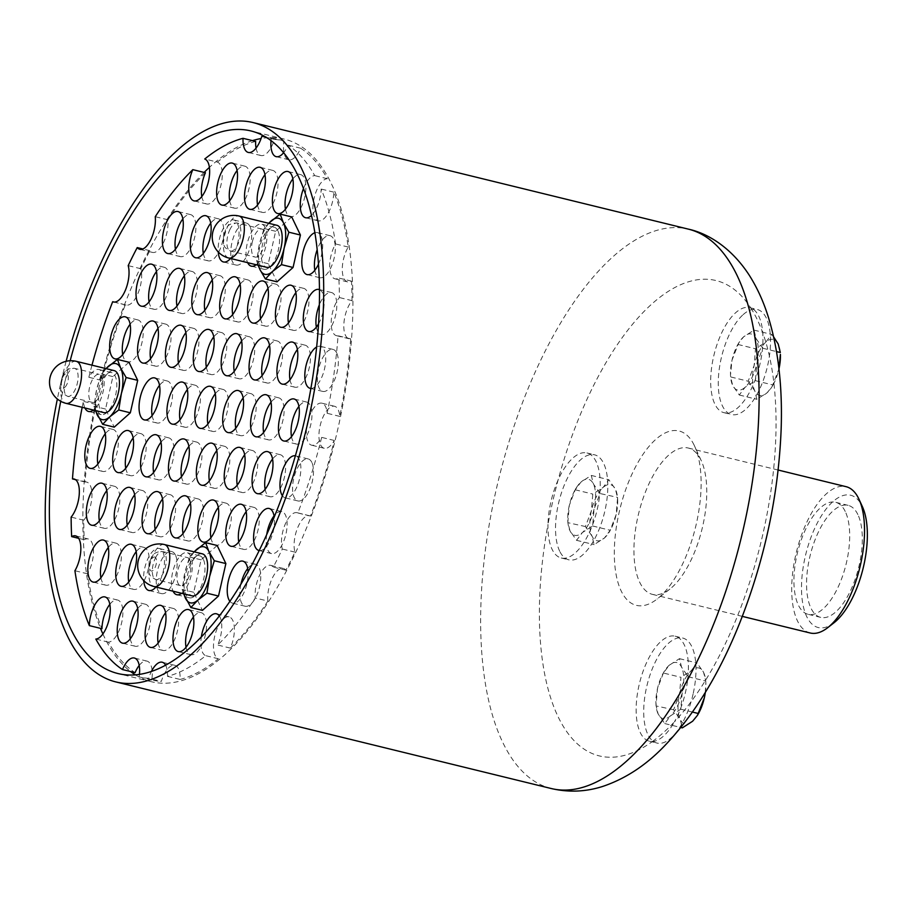 <?xml version="1.0" encoding="UTF-8"?>
<svg xmlns="http://www.w3.org/2000/svg" width="913" height="913" viewBox="0 0 913 913"><rect width="100%" height="100%" fill="white"/><g stroke="black" fill="none" stroke-linecap="round" stroke-linejoin="round"><path stroke-width="0.68" stroke-dasharray="4.57 3.42" d="M276.879 225.283A21.627 9.37 -76.2 0 0 262.442 244.889A21.627 9.37 -76.2 0 0 266.585 267.304M258.562 265.329A28.839 12.485 103.8 0 1 259.338 244.422A28.839 12.485 103.8 0 1 268.856 223.32M139.449 674.422A21.627 9.37 103.8 0 1 139.153 676.875A277.529 120.219 -76.2 0 0 139.255 676.898A277.529 120.219 -76.2 0 0 148.705 678.325A21.627 9.37 103.8 0 1 151.387 671.523M165.641 665.257A21.627 9.37 103.8 0 1 167.49 676.35A277.529 120.219 -76.2 0 0 205.756 655.671A21.627 9.37 103.8 0 1 201.328 637.046M219.382 615.99A21.627 9.37 103.8 0 1 217.693 645.023A277.529 120.219 -76.2 0 0 255.263 597.981A21.627 9.37 -76.2 0 1 259.532 575.373A21.627 9.37 -76.2 0 1 270.704 565.352A21.627 9.37 -76.2 0 1 273.272 567.087A277.529 120.219 -76.2 0 0 282.311 549.044A21.627 9.37 -76.2 0 1 284.947 524.861A21.627 9.37 -76.2 0 1 297.067 512.695A21.627 9.37 -76.2 0 1 297.832 512.969A277.529 120.219 -76.2 0 0 321.673 437.384A21.627 9.37 103.8 0 1 311.63 445.19A21.627 9.37 103.8 0 1 307.681 421.966A21.627 9.37 103.8 0 1 321.912 403.181A21.627 9.37 103.8 0 1 327.139 413.292A277.529 120.219 -76.2 0 0 338.05 335.756A21.627 9.37 103.8 0 1 336.486 335.676A21.627 9.37 103.8 0 1 331.293 320.098A21.627 9.37 103.8 0 1 339.385 297.547A277.529 120.219 -76.2 0 0 338.86 278.054A21.627 9.37 103.8 0 1 334.968 278.819A21.627 9.37 103.8 0 1 329.673 265.546A21.627 9.37 103.8 0 1 335.596 243.954A277.529 120.219 -76.2 0 0 321.159 189.048A21.627 9.37 103.8 0 1 311.47 215.468M303.481 188.557A21.627 9.37 103.8 0 1 314.7 175.616A277.529 120.219 -76.2 0 0 288.04 145.121A21.627 9.37 103.8 0 1 283.623 152.722M271.024 140.613A21.627 9.37 103.8 0 1 271.366 137.795A277.529 120.219 -76.2 0 0 271.252 137.772A277.529 120.219 -76.2 0 0 265.01 136.642M91.973 365.177A277.529 120.219 -76.2 0 0 88.846 377.286A21.627 9.37 103.8 0 1 98.878 369.48A21.627 9.37 103.8 0 1 103.808 387.557A21.627 9.37 103.8 0 1 93.48 410.074M84.92 407.974A21.627 9.37 103.8 0 1 83.38 401.378A277.529 120.219 -76.2 0 0 82.181 407.301M256.211 264.759A21.627 9.37 -76.2 0 0 265.58 247.343A21.627 9.37 -76.2 0 0 265.261 227.622A21.627 9.37 -76.2 0 0 261.62 224.164A21.627 9.37 -76.2 0 0 248.895 237.916A21.627 9.37 -76.2 0 0 247.663 262.659M230.521 258.47A21.627 9.37 -76.2 0 0 237.38 223.411A21.627 9.37 -76.2 0 0 233.739 219.953A21.627 9.37 -76.2 0 0 222.704 229.665A21.627 9.37 -76.2 0 0 218.241 251.977M155.963 587.013A21.627 9.37 -76.2 0 0 162.834 551.954A21.627 9.37 -76.2 0 0 159.182 548.496A21.627 9.37 -76.2 0 0 148.157 558.22A21.627 9.37 -76.2 0 0 143.695 580.52M181.653 593.302A21.627 9.37 -76.2 0 0 191.034 575.898A21.627 9.37 -76.2 0 0 190.703 556.165A21.627 9.37 -76.2 0 0 187.062 552.707A21.627 9.37 -76.2 0 0 174.337 566.471A21.627 9.37 -76.2 0 0 173.105 591.213M229.939 601.382A21.627 9.37 -76.2 0 0 232.541 603.151A21.627 9.37 -76.2 0 0 243.383 593.804A21.627 9.37 -76.2 0 0 248.085 571.892M259.235 550.562A21.627 9.37 -76.2 0 0 270.431 539.697A21.627 9.37 -76.2 0 0 274.242 517.02M282.414 495.748A21.627 9.37 -76.2 0 0 285.267 497.847A21.627 9.37 -76.2 0 0 298.015 484.038A21.627 9.37 -76.2 0 0 299.202 459.285A21.627 9.37 -76.2 0 0 295.55 455.838A21.627 9.37 -76.2 0 0 295.367 455.792M310.865 388.436A21.627 9.37 -76.2 0 0 323.145 373.725A21.627 9.37 -76.2 0 0 324.047 349.77A21.627 9.37 -76.2 0 0 320.406 346.324A21.627 9.37 -76.2 0 0 316.606 347.02M318.5 323.91A21.627 9.37 -76.2 0 0 322.54 292.913A21.627 9.37 -76.2 0 0 319.413 289.626M318.432 264.211A21.627 9.37 -76.2 0 0 321.022 236.045A21.627 9.37 -76.2 0 0 317.382 232.587A21.627 9.37 -76.2 0 0 314.837 232.735M217.157 545.483L201.088 559.829L193.727 592.286L202.435 610.375M291.715 216.929L275.646 231.286L268.285 263.731L276.993 281.832M128.984 362.244L112.904 376.601L105.543 409.047L114.251 427.147M167.49 676.35L180.112 679.443A21.627 9.37 -76.2 0 0 174.828 665.315A21.627 9.37 -76.2 0 0 161.327 681.406L148.705 678.325M135.409 674.89A279.332 120.995 -76.2 0 0 151.455 681.749A279.332 120.995 -76.2 0 0 316.046 503.44A279.332 120.995 -76.2 0 0 331.396 183.73A279.332 120.995 -76.2 0 0 284.308 139.107A279.332 120.995 -76.2 0 0 261.084 138.525M252.49 140.636A279.332 120.995 -76.2 0 0 209.397 167.376M204.124 172.42A279.332 120.995 -76.2 0 0 100.487 628.349M102.895 633.964A279.332 120.995 -76.2 0 0 130.605 671.546M180.112 679.443A277.529 120.219 -76.2 0 0 218.378 658.764A21.627 9.37 -76.2 0 1 214.954 635.174A21.627 9.37 -76.2 0 1 229.072 616.88A21.627 9.37 -76.2 0 1 230.316 648.104A277.529 120.219 -76.2 0 0 267.886 601.062L255.263 597.981M139.198 665.429A21.627 9.37 -76.2 0 1 146.947 661.103A21.627 9.37 -76.2 0 1 151.775 679.968A277.529 120.219 -76.2 0 0 151.878 679.991A277.529 120.219 -76.2 0 0 161.327 681.406M109.811 604.349A21.627 9.37 -76.2 0 1 117.56 600.024A21.627 9.37 -76.2 0 1 121.817 621.958A21.627 9.37 -76.2 0 1 108.442 642.147A277.529 120.219 -76.2 0 0 135.101 672.641M205.448 172.74A277.529 120.219 -76.2 0 0 167.866 219.782A21.627 9.37 -76.2 0 1 163.61 242.39A21.627 9.37 -76.2 0 1 152.437 252.41A21.627 9.37 -76.2 0 1 149.858 250.676A277.529 120.219 -76.2 0 0 140.819 268.719A21.627 9.37 -76.2 0 1 138.183 292.902A21.627 9.37 -76.2 0 1 126.074 305.068A21.627 9.37 -76.2 0 1 125.298 304.794A277.529 120.219 -76.2 0 0 101.469 380.379A21.627 9.37 -76.2 0 1 111.5 372.572A21.627 9.37 -76.2 0 1 115.46 395.797A21.627 9.37 -76.2 0 1 101.217 414.582A21.627 9.37 -76.2 0 1 96.002 404.47A277.529 120.219 -76.2 0 0 85.092 482.007A21.627 9.37 -76.2 0 1 86.655 482.087A21.627 9.37 -76.2 0 1 91.848 497.665A21.627 9.37 -76.2 0 1 83.756 520.216A277.529 120.219 -76.2 0 0 84.27 539.709A21.627 9.37 -76.2 0 1 88.162 538.944A21.627 9.37 -76.2 0 1 93.468 552.217A21.627 9.37 -76.2 0 1 87.534 573.809A277.529 120.219 -76.2 0 0 101.971 628.715M201.807 196.557A21.627 9.37 -76.2 0 0 206.68 203.976A21.627 9.37 -76.2 0 0 220.798 185.67A21.627 9.37 -76.2 0 0 217.374 162.092L204.752 158.999M255.651 141.412A277.529 120.219 -76.2 0 0 217.374 162.092M256.051 148.123A21.627 9.37 -76.2 0 0 260.924 155.541A21.627 9.37 -76.2 0 0 274.425 139.438L261.803 136.357M267.886 601.062A21.627 9.37 -76.2 0 1 272.142 578.465A21.627 9.37 -76.2 0 1 283.327 568.445A21.627 9.37 -76.2 0 1 285.895 570.18A277.529 120.219 -76.2 0 0 294.933 552.125A21.627 9.37 -76.2 0 1 297.57 527.954A21.627 9.37 -76.2 0 1 309.69 515.788A21.627 9.37 -76.2 0 1 310.454 516.062A277.529 120.219 -76.2 0 0 334.284 440.477A21.627 9.37 -76.2 0 1 324.252 448.283A21.627 9.37 -76.2 0 1 320.292 425.047A21.627 9.37 -76.2 0 1 334.535 406.274A21.627 9.37 -76.2 0 1 339.75 416.385A277.529 120.219 -76.2 0 0 350.672 338.849A21.627 9.37 -76.2 0 1 349.108 338.769A21.627 9.37 -76.2 0 1 343.916 323.191A21.627 9.37 -76.2 0 1 352.007 300.639A277.529 120.219 -76.2 0 0 351.482 281.147A21.627 9.37 -76.2 0 1 347.591 281.9A21.627 9.37 -76.2 0 1 342.284 268.627A21.627 9.37 -76.2 0 1 348.218 247.035A277.529 120.219 -76.2 0 0 333.781 192.141A21.627 9.37 -76.2 0 1 318.203 220.832A21.627 9.37 -76.2 0 1 313.946 198.897A21.627 9.37 -76.2 0 1 327.322 178.708A277.529 120.219 -76.2 0 0 300.662 148.214A21.627 9.37 -76.2 0 1 288.805 159.752A21.627 9.37 -76.2 0 1 283.989 140.887A277.529 120.219 -76.2 0 0 283.875 140.864A277.529 120.219 -76.2 0 0 274.425 139.438M70.153 360.738A279.332 120.995 -76.2 0 0 60.737 401.298M66.124 361.297A287.983 124.75 -76.2 0 0 57.359 399.004M652.43 741.504A244.73 106.011 -76.2 0 0 674.41 721.875A54.061 23.418 103.8 0 1 652.43 741.504A54.061 23.418 103.8 0 1 649.417 741.219A54.061 23.418 103.8 0 1 639.534 683.141A54.061 23.418 103.8 0 1 675.129 636.19A54.061 23.418 103.8 0 1 688.402 668.487A54.061 23.418 103.8 0 1 674.41 721.875A244.73 106.011 103.8 0 0 762.72 332.731A244.73 106.011 -76.2 0 0 750.806 307.989A54.061 23.418 103.8 0 1 762.72 332.731A54.061 23.418 103.8 0 1 751.513 388.447A54.061 23.418 103.8 0 1 723.975 412.676A54.061 23.418 103.8 0 1 714.08 354.586A54.061 23.418 103.8 0 1 749.687 307.647A54.061 23.418 103.8 0 1 750.806 307.989A244.73 106.011 103.8 0 0 558.06 480.101A244.73 106.011 -76.2 0 0 547.983 524.473A54.061 23.418 103.8 0 1 558.06 480.101A54.061 23.418 103.8 0 1 586.956 452.962A54.061 23.418 103.8 0 1 596.84 511.04A54.061 23.418 103.8 0 1 561.244 557.991A54.061 23.418 103.8 0 1 547.983 524.473A244.73 106.011 103.8 0 0 652.43 741.504M694.211 445.282A89.748 38.871 103.8 0 1 694.599 446.115A89.748 38.871 103.8 0 1 695.501 527.36A89.748 38.871 103.8 0 1 657.166 598.996A89.748 38.871 103.8 0 1 619.79 509.602A89.748 38.871 103.8 0 1 694.211 445.282M743.148 314.631A54.061 23.418 103.8 0 1 757.265 309.496A54.061 23.418 103.8 0 1 770.287 334.592A54.061 23.418 103.8 0 1 759.091 390.296A54.061 23.418 103.8 0 1 731.553 414.525A54.061 23.418 103.8 0 1 718.976 371.249A54.061 23.418 103.8 0 1 743.148 314.631M773.642 336.92L771.599 334.42L765.824 342.147L755.53 348.777L754.104 365.554L748.169 381.223L730.583 376.921L732.683 385.412L739.29 395.009L745.076 387.283L755.371 380.664L756.797 363.888L762.732 348.218L756.124 338.609L754.024 330.118L743.73 336.737L738.891 342.649L732.009 360.144A28.839 12.485 -76.2 0 0 730.503 375.06A28.839 12.485 -76.2 0 0 732.683 385.412A28.839 12.485 -76.2 0 0 745.076 387.283A28.839 12.485 -76.2 0 0 756.797 363.888A28.839 12.485 -76.2 0 0 756.124 338.609A28.839 12.485 -76.2 0 0 743.73 336.737A28.839 12.485 -76.2 0 0 738.103 344.018A28.839 12.485 -76.2 0 0 732.009 360.144L730.503 375.06M748.169 381.223L754.777 390.821L756.877 399.323L767.16 392.693L771.999 386.792L778.96 368.943A28.839 12.485 103.8 0 1 778.88 369.297A28.839 12.485 -76.2 0 1 772.786 385.412L771.999 386.792M739.29 395.009L756.877 399.323M755.371 380.664L772.946 384.966M762.732 348.218L776.518 351.585M754.024 330.118L771.599 334.42M737.955 344.463L755.53 348.777M772.786 385.412A28.839 12.485 -76.2 0 1 767.16 392.693A28.839 12.485 -76.2 0 1 754.777 390.821A28.839 12.485 103.8 0 1 754.104 365.554A28.839 12.485 -76.2 0 1 765.824 342.147A28.839 12.485 -76.2 0 1 778.207 344.018A28.839 12.485 103.8 0 1 780.387 354.381M559.692 551.201A54.061 23.418 103.8 0 1 565.626 481.961A54.061 23.418 103.8 0 1 594.523 454.811A54.061 23.418 103.8 0 1 604.417 512.901A54.061 23.418 103.8 0 1 568.81 559.84A54.061 23.418 103.8 0 1 559.692 551.201M600.001 493.522L593.382 483.924L591.282 475.433L580.999 482.053L575.213 489.779L569.278 505.46L567.852 522.236L569.952 530.727L576.56 540.325L582.346 532.599A28.839 12.485 -76.2 0 0 594.055 509.203A28.839 12.485 -76.2 0 0 593.382 483.924A28.839 12.485 -76.2 0 0 580.999 482.053A28.839 12.485 -76.2 0 0 575.373 489.334A28.839 12.485 -76.2 0 0 569.278 505.46A28.839 12.485 -76.2 0 0 567.772 520.376A28.839 12.485 -76.2 0 0 569.952 530.727A28.839 12.485 -76.2 0 0 582.346 532.599L592.628 525.979L594.055 509.203L600.001 493.522L617.565 497.38L617.656 499.685A28.839 12.485 -76.2 0 0 615.476 489.334L608.868 479.736L603.082 487.462L592.788 494.081L591.362 510.858L585.427 526.539L592.035 536.136L594.135 544.627L604.429 538.008L610.215 530.282L616.149 514.612L617.576 497.836L615.476 489.334A28.839 12.485 -76.2 0 0 603.082 487.462A28.839 12.485 103.8 0 0 591.362 510.858A28.839 12.485 -76.2 0 0 592.035 536.136A28.839 12.485 -76.2 0 0 604.429 538.008A28.839 12.485 103.8 0 0 610.055 530.727L609.268 532.108M592.628 525.979L610.215 530.282M591.282 475.433L608.868 479.736M575.213 489.779L592.788 494.081M567.772 520.376L567.863 522.681L585.427 526.539M576.56 540.325L594.135 544.627M617.656 499.685A28.839 12.485 -76.2 0 1 616.149 514.612A28.839 12.485 103.8 0 1 610.055 530.727M693.081 694.074A54.061 23.418 103.8 0 1 660.008 743.353A54.061 23.418 103.8 0 1 656.995 743.068A54.061 23.418 103.8 0 1 647.1 684.99A54.061 23.418 103.8 0 1 682.707 638.05A54.061 23.418 103.8 0 1 693.081 694.074M663.397 673.018L657.463 688.687L656.036 705.464L658.136 713.955L664.744 723.564L670.519 715.838L680.813 709.207L682.239 692.431L688.174 676.761L681.566 667.163A28.839 12.485 -76.2 0 0 669.172 665.292A28.839 12.485 -76.2 0 0 663.546 672.573A28.839 12.485 -76.2 0 0 657.463 688.687A28.839 12.485 -76.2 0 0 655.945 703.603A28.839 12.485 -76.2 0 0 658.136 713.955A28.839 12.485 -76.2 0 0 670.519 715.838A28.839 12.485 -76.2 0 0 682.239 692.431A28.839 12.485 -76.2 0 0 681.566 667.163L679.466 658.661L669.172 665.292L663.397 673.018L680.972 677.32L679.546 694.097L673.611 709.766L680.219 719.364L682.319 727.866M679.466 658.661L697.041 662.964L691.267 670.69L680.972 677.32M655.945 703.603L656.048 705.909L673.611 709.766M664.744 723.564L680.824 727.501M680.813 709.207L692.453 712.06M705.27 692.499L705.84 682.924A28.839 12.485 -76.2 0 0 703.649 672.561L697.041 662.964M688.174 676.761L705.749 681.064L703.649 672.561A28.839 12.485 103.8 0 0 691.267 670.69A28.839 12.485 -76.2 0 0 679.546 694.097A28.839 12.485 -76.2 0 0 680.219 719.364A28.839 12.485 103.8 0 0 692.613 721.236A28.839 12.485 -76.2 0 0 698.24 713.955M705.315 692.419A28.839 12.485 -76.2 0 0 705.84 682.924M700.967 460.072A75.334 32.628 -76.2 0 0 688.265 448.032A75.334 32.628 -76.2 0 0 643.882 496.124A75.334 32.628 -76.2 0 0 639.739 582.334A75.334 32.628 -76.2 0 0 652.441 594.374A75.334 32.628 -76.2 0 0 669.88 589.09A75.334 32.628 -76.2 0 0 702.051 528.958A75.334 32.628 -76.2 0 0 701.298 460.768A75.334 32.628 -76.2 0 0 700.967 460.072M810.208 632.994A75.334 32.628 103.8 0 1 797.505 620.966A75.334 32.628 103.8 0 1 801.648 534.744A75.334 32.628 103.8 0 1 846.031 486.663M834.003 622.769A68.121 29.513 103.8 0 1 806.75 616.652A68.121 29.513 103.8 0 1 816.85 523.879A68.121 29.513 103.8 0 1 862.42 506.726M857.866 514.567A57.667 24.982 -76.2 0 0 848.143 505.357A57.667 24.982 -76.2 0 0 810.173 555.435A57.667 24.982 -76.2 0 0 820.719 617.382A57.667 24.982 -76.2 0 0 854.705 580.577A57.667 24.982 -76.2 0 0 857.866 514.567M845.244 511.485A57.667 24.982 -76.2 0 0 835.521 502.264A57.667 24.982 -76.2 0 0 797.551 552.342A57.667 24.982 -76.2 0 0 808.096 614.301A57.667 24.982 -76.2 0 0 842.083 577.484A57.667 24.982 -76.2 0 0 845.244 511.485M230.316 648.104L217.693 645.023M218.378 658.764L205.756 655.671M285.895 570.18L273.272 567.087M294.933 552.125L282.311 549.044M310.454 516.062L297.832 512.969M334.284 440.477L321.673 437.384M339.75 416.385L327.139 413.292M350.672 338.849L338.05 335.756M352.007 300.639L339.385 297.547M351.482 281.147L338.86 278.054M348.218 247.035L335.596 243.954M333.781 192.141L321.159 189.048M327.322 178.708L314.7 175.616M300.662 148.214L288.04 145.121M283.989 140.887L271.366 137.795M167.866 219.782L155.256 216.701M149.858 250.676L142.896 248.975M140.819 268.719L128.197 265.637M125.298 304.794L114.251 302.089M101.469 380.379L88.846 377.286M96.002 404.47L83.38 401.378M85.092 482.007L75.448 479.645M83.756 520.216L71.134 517.123M84.27 539.709L78.644 538.328M87.534 573.809L74.912 570.728M108.442 642.147L95.819 639.054M151.775 679.968L139.153 676.875M207.867 424.009A21.627 9.37 -76.2 0 0 212.74 431.427A21.627 9.37 -76.2 0 0 225.477 417.629A21.627 9.37 -76.2 0 0 226.664 392.875A21.627 9.37 -76.2 0 0 223.023 389.417A21.627 9.37 -76.2 0 0 215.274 393.754M209.374 480.877A21.627 9.37 -76.2 0 0 214.247 488.295A21.627 9.37 -76.2 0 0 226.995 474.486A21.627 9.37 -76.2 0 0 228.182 449.744A21.627 9.37 -76.2 0 0 224.53 446.286A21.627 9.37 -76.2 0 0 216.792 450.611M235.748 428.231A21.627 9.37 -76.2 0 0 240.61 435.649A21.627 9.37 -76.2 0 0 253.358 421.84A21.627 9.37 -76.2 0 0 254.544 397.087A21.627 9.37 -76.2 0 0 250.904 393.64A21.627 9.37 -76.2 0 0 243.155 397.965M234.23 371.363A21.627 9.37 -76.2 0 0 239.103 378.781A21.627 9.37 -76.2 0 0 251.84 364.972A21.627 9.37 -76.2 0 0 253.038 340.229A21.627 9.37 -76.2 0 0 249.386 336.771A21.627 9.37 -76.2 0 0 241.637 341.097M206.349 367.152A21.627 9.37 -76.2 0 0 211.223 374.57A21.627 9.37 -76.2 0 0 223.959 360.761A21.627 9.37 -76.2 0 0 225.157 336.007A21.627 9.37 -76.2 0 0 221.505 332.56A21.627 9.37 -76.2 0 0 213.756 336.886M179.987 419.797A21.627 9.37 -76.2 0 0 184.86 427.216A21.627 9.37 -76.2 0 0 197.596 413.418A21.627 9.37 -76.2 0 0 198.783 388.664A21.627 9.37 -76.2 0 0 195.142 385.206A21.627 9.37 -76.2 0 0 187.393 389.531M181.493 476.666A21.627 9.37 -76.2 0 0 186.366 484.084A21.627 9.37 -76.2 0 0 199.114 470.275A21.627 9.37 -76.2 0 0 200.301 445.533A21.627 9.37 -76.2 0 0 196.66 442.075A21.627 9.37 -76.2 0 0 188.911 446.4M210.892 537.746A21.627 9.37 -76.2 0 0 215.765 545.164A21.627 9.37 -76.2 0 0 228.501 531.355A21.627 9.37 -76.2 0 0 229.699 506.601A21.627 9.37 -76.2 0 0 226.047 503.154A21.627 9.37 -76.2 0 0 218.298 507.48M237.254 485.088A21.627 9.37 -76.2 0 0 242.128 492.506A21.627 9.37 -76.2 0 0 254.875 478.709A21.627 9.37 -76.2 0 0 256.062 453.955A21.627 9.37 -76.2 0 0 252.41 450.497A21.627 9.37 -76.2 0 0 244.661 454.822M263.617 432.442A21.627 9.37 -76.2 0 0 268.49 439.861A21.627 9.37 -76.2 0 0 281.238 426.051A21.627 9.37 -76.2 0 0 282.425 401.298A21.627 9.37 -76.2 0 0 278.785 397.851A21.627 9.37 -76.2 0 0 271.035 402.177M262.111 375.574A21.627 9.37 -76.2 0 0 266.984 382.992A21.627 9.37 -76.2 0 0 279.72 369.194A21.627 9.37 -76.2 0 0 280.907 344.441A21.627 9.37 -76.2 0 0 277.267 340.983A21.627 9.37 -76.2 0 0 269.518 345.308M260.593 318.717A21.627 9.37 -76.2 0 0 265.466 326.135A21.627 9.37 -76.2 0 0 278.214 312.326A21.627 9.37 -76.2 0 0 279.401 287.572A21.627 9.37 -76.2 0 0 275.749 284.114A21.627 9.37 -76.2 0 0 268 288.451M232.712 314.494A21.627 9.37 -76.2 0 0 237.585 321.912A21.627 9.37 -76.2 0 0 250.333 308.115A21.627 9.37 -76.2 0 0 251.52 283.361A21.627 9.37 -76.2 0 0 247.868 279.903A21.627 9.37 -76.2 0 0 240.119 284.228M204.832 310.283A21.627 9.37 -76.2 0 0 209.705 317.701A21.627 9.37 -76.2 0 0 222.452 303.903A21.627 9.37 -76.2 0 0 223.639 279.15A21.627 9.37 -76.2 0 0 219.999 275.692A21.627 9.37 -76.2 0 0 212.25 280.017M178.469 362.94A21.627 9.37 -76.2 0 0 183.342 370.358A21.627 9.37 -76.2 0 0 196.09 356.549A21.627 9.37 -76.2 0 0 197.276 331.796A21.627 9.37 -76.2 0 0 193.624 328.349A21.627 9.37 -76.2 0 0 185.875 332.674M152.106 415.586A21.627 9.37 -76.2 0 0 156.979 423.004A21.627 9.37 -76.2 0 0 169.715 409.207A21.627 9.37 -76.2 0 0 170.902 384.453A21.627 9.37 -76.2 0 0 167.262 380.995A21.627 9.37 -76.2 0 0 159.513 385.32M153.612 472.455A21.627 9.37 -76.2 0 0 158.485 479.873A21.627 9.37 -76.2 0 0 171.233 466.064A21.627 9.37 -76.2 0 0 172.42 441.31A21.627 9.37 -76.2 0 0 168.779 437.863A21.627 9.37 -76.2 0 0 161.03 442.189M155.13 529.312A21.627 9.37 -76.2 0 0 160.003 536.73A21.627 9.37 -76.2 0 0 172.751 522.932A21.627 9.37 -76.2 0 0 173.938 498.178A21.627 9.37 -76.2 0 0 170.286 494.72A21.627 9.37 -76.2 0 0 162.537 499.046M183.011 533.523A21.627 9.37 -76.2 0 0 187.884 540.941A21.627 9.37 -76.2 0 0 200.632 527.143A21.627 9.37 -76.2 0 0 201.819 502.39A21.627 9.37 -76.2 0 0 198.167 498.932A21.627 9.37 -76.2 0 0 190.418 503.268M238.772 541.957A21.627 9.37 -76.2 0 0 243.645 549.375A21.627 9.37 -76.2 0 0 256.382 535.566A21.627 9.37 -76.2 0 0 257.569 510.812A21.627 9.37 -76.2 0 0 253.928 507.366A21.627 9.37 -76.2 0 0 246.179 511.691M265.135 489.3A21.627 9.37 -76.2 0 0 270.008 496.718A21.627 9.37 -76.2 0 0 282.756 482.92A21.627 9.37 -76.2 0 0 283.943 458.166A21.627 9.37 -76.2 0 0 280.291 454.708A21.627 9.37 -76.2 0 0 272.542 459.045M291.498 436.654A21.627 9.37 -76.2 0 0 296.371 444.072A21.627 9.37 -76.2 0 0 309.119 430.263A21.627 9.37 -76.2 0 0 310.306 405.52A21.627 9.37 -76.2 0 0 306.654 402.062A21.627 9.37 -76.2 0 0 298.916 406.388M289.992 379.785A21.627 9.37 -76.2 0 0 294.865 387.203A21.627 9.37 -76.2 0 0 307.601 373.406A21.627 9.37 -76.2 0 0 308.788 348.652A21.627 9.37 -76.2 0 0 305.147 345.194A21.627 9.37 -76.2 0 0 297.398 349.519M288.474 322.928A21.627 9.37 -76.2 0 0 293.347 330.346A21.627 9.37 -76.2 0 0 306.083 316.537A21.627 9.37 -76.2 0 0 307.282 291.783A21.627 9.37 -76.2 0 0 303.63 288.337A21.627 9.37 -76.2 0 0 295.88 292.662M277.883 230.715A21.627 9.37 -76.2 0 0 274.242 227.257A21.627 9.37 -76.2 0 0 260 246.031A21.627 9.37 -76.2 0 0 263.948 269.267A21.627 9.37 -76.2 0 0 276.696 255.457A21.627 9.37 -76.2 0 0 277.883 230.715M250.002 226.492A21.627 9.37 -76.2 0 0 246.362 223.046A21.627 9.37 -76.2 0 0 232.119 241.819A21.627 9.37 -76.2 0 0 236.079 265.055A21.627 9.37 -76.2 0 0 248.815 251.246A21.627 9.37 -76.2 0 0 250.002 226.492M203.325 253.426A21.627 9.37 -76.2 0 0 208.198 260.844A21.627 9.37 -76.2 0 0 220.935 247.035A21.627 9.37 -76.2 0 0 222.121 222.281A21.627 9.37 -76.2 0 0 218.481 218.823A21.627 9.37 -76.2 0 0 210.732 223.16M176.951 306.072A21.627 9.37 -76.2 0 0 181.824 313.49A21.627 9.37 -76.2 0 0 194.572 299.681A21.627 9.37 -76.2 0 0 195.759 274.939A21.627 9.37 -76.2 0 0 192.118 271.481A21.627 9.37 -76.2 0 0 184.369 275.806M150.588 358.718A21.627 9.37 -76.2 0 0 155.461 366.136A21.627 9.37 -76.2 0 0 168.209 352.338A21.627 9.37 -76.2 0 0 169.396 327.584A21.627 9.37 -76.2 0 0 165.744 324.126A21.627 9.37 -76.2 0 0 157.995 328.463M125.743 468.243A21.627 9.37 -76.2 0 0 130.616 475.662A21.627 9.37 -76.2 0 0 143.352 461.852A21.627 9.37 -76.2 0 0 144.539 437.099A21.627 9.37 -76.2 0 0 140.899 433.641A21.627 9.37 -76.2 0 0 133.15 437.978M127.249 525.101A21.627 9.37 -76.2 0 0 132.123 532.519A21.627 9.37 -76.2 0 0 144.87 518.721A21.627 9.37 -76.2 0 0 146.057 493.967A21.627 9.37 -76.2 0 0 142.405 490.509A21.627 9.37 -76.2 0 0 134.656 494.835M128.767 581.969A21.627 9.37 -76.2 0 0 133.64 589.387A21.627 9.37 -76.2 0 0 146.377 575.578A21.627 9.37 -76.2 0 0 147.575 550.824A21.627 9.37 -76.2 0 0 143.923 547.378A21.627 9.37 -76.2 0 0 136.174 551.703M175.444 555.047A21.627 9.37 -76.2 0 0 171.804 551.589A21.627 9.37 -76.2 0 0 157.561 570.363A21.627 9.37 -76.2 0 0 161.521 593.598A21.627 9.37 -76.2 0 0 174.257 579.789A21.627 9.37 -76.2 0 0 175.444 555.047M203.325 559.258A21.627 9.37 -76.2 0 0 199.685 555.8A21.627 9.37 -76.2 0 0 185.442 574.574A21.627 9.37 -76.2 0 0 189.402 597.81A21.627 9.37 -76.2 0 0 202.138 584.012A21.627 9.37 -76.2 0 0 203.325 559.258M240.906 584.274A21.627 9.37 -76.2 0 0 245.152 606.232A21.627 9.37 -76.2 0 0 257.9 592.434A21.627 9.37 -76.2 0 0 259.087 567.681A21.627 9.37 -76.2 0 0 255.446 564.223A21.627 9.37 -76.2 0 0 247.697 568.559M266.722 534.607A21.627 9.37 -76.2 0 0 271.526 553.586A21.627 9.37 -76.2 0 0 284.263 539.777A21.627 9.37 -76.2 0 0 285.449 515.035A21.627 9.37 -76.2 0 0 281.809 511.577A21.627 9.37 -76.2 0 0 274.06 515.902M311.824 462.377A21.627 9.37 -76.2 0 0 308.172 458.919A21.627 9.37 -76.2 0 0 293.929 477.704A21.627 9.37 -76.2 0 0 297.889 500.94A21.627 9.37 -76.2 0 0 310.625 487.131A21.627 9.37 -76.2 0 0 311.824 462.377M336.669 352.863A21.627 9.37 -76.2 0 0 333.028 349.405A21.627 9.37 -76.2 0 0 318.785 368.19A21.627 9.37 -76.2 0 0 322.746 391.415A21.627 9.37 -76.2 0 0 335.482 377.617A21.627 9.37 -76.2 0 0 336.669 352.863M316.355 327.139A21.627 9.37 -76.2 0 0 321.228 334.557A21.627 9.37 -76.2 0 0 333.964 320.748A21.627 9.37 -76.2 0 0 335.162 295.995A21.627 9.37 -76.2 0 0 331.51 292.548A21.627 9.37 -76.2 0 0 319.299 304.953M314.837 270.271A21.627 9.37 -76.2 0 0 319.71 277.689A21.627 9.37 -76.2 0 0 332.458 263.891A21.627 9.37 -76.2 0 0 333.644 239.138A21.627 9.37 -76.2 0 0 329.992 235.68A21.627 9.37 -76.2 0 0 317.153 249.785M285.449 209.191A21.627 9.37 -76.2 0 0 290.323 216.609A21.627 9.37 -76.2 0 0 303.059 202.812A21.627 9.37 -76.2 0 0 304.246 178.058A21.627 9.37 -76.2 0 0 300.605 174.6A21.627 9.37 -76.2 0 0 292.856 178.937M257.569 204.98A21.627 9.37 -76.2 0 0 262.442 212.398A21.627 9.37 -76.2 0 0 275.178 198.6A21.627 9.37 -76.2 0 0 276.365 173.847A21.627 9.37 -76.2 0 0 272.725 170.389A21.627 9.37 -76.2 0 0 264.975 174.714M229.688 200.769A21.627 9.37 -76.2 0 0 234.561 208.187A21.627 9.37 -76.2 0 0 247.297 194.389A21.627 9.37 -76.2 0 0 248.496 169.635A21.627 9.37 -76.2 0 0 244.844 166.177A21.627 9.37 -76.2 0 0 237.095 170.503M175.444 249.203A21.627 9.37 -76.2 0 0 180.318 256.621A21.627 9.37 -76.2 0 0 193.054 242.824A21.627 9.37 -76.2 0 0 194.241 218.07A21.627 9.37 -76.2 0 0 190.6 214.612A21.627 9.37 -76.2 0 0 182.851 218.949M149.081 301.861A21.627 9.37 -76.2 0 0 153.955 309.279A21.627 9.37 -76.2 0 0 166.691 295.47A21.627 9.37 -76.2 0 0 167.878 270.716A21.627 9.37 -76.2 0 0 164.237 267.269A21.627 9.37 -76.2 0 0 156.488 271.595M122.707 354.506A21.627 9.37 -76.2 0 0 127.58 361.925A21.627 9.37 -76.2 0 0 140.328 348.127A21.627 9.37 -76.2 0 0 141.515 323.373A21.627 9.37 -76.2 0 0 137.863 319.915A21.627 9.37 -76.2 0 0 130.125 324.241M97.862 464.021A21.627 9.37 -76.2 0 0 102.735 471.439A21.627 9.37 -76.2 0 0 115.472 457.641A21.627 9.37 -76.2 0 0 116.659 432.888A21.627 9.37 -76.2 0 0 113.018 429.43A21.627 9.37 -76.2 0 0 105.269 433.766M99.369 520.889A21.627 9.37 -76.2 0 0 104.242 528.307A21.627 9.37 -76.2 0 0 116.99 514.498A21.627 9.37 -76.2 0 0 118.176 489.756A21.627 9.37 -76.2 0 0 114.536 486.298A21.627 9.37 -76.2 0 0 106.787 490.623M100.887 577.758A21.627 9.37 -76.2 0 0 105.76 585.176A21.627 9.37 -76.2 0 0 118.496 571.367A21.627 9.37 -76.2 0 0 119.694 546.613A21.627 9.37 -76.2 0 0 116.042 543.167A21.627 9.37 -76.2 0 0 108.293 547.492M130.285 638.826A21.627 9.37 -76.2 0 0 135.158 646.244A21.627 9.37 -76.2 0 0 147.895 632.447A21.627 9.37 -76.2 0 0 149.081 607.693A21.627 9.37 -76.2 0 0 145.441 604.235A21.627 9.37 -76.2 0 0 137.692 608.572M158.154 643.049A21.627 9.37 -76.2 0 0 163.028 650.467A21.627 9.37 -76.2 0 0 175.775 636.658A21.627 9.37 -76.2 0 0 176.962 611.904A21.627 9.37 -76.2 0 0 173.322 608.446A21.627 9.37 -76.2 0 0 165.573 612.783M186.035 647.26A21.627 9.37 -76.2 0 0 190.908 654.678A21.627 9.37 -76.2 0 0 203.656 640.869A21.627 9.37 -76.2 0 0 204.843 616.115A21.627 9.37 -76.2 0 0 201.202 612.669A21.627 9.37 -76.2 0 0 193.453 616.994M183.547 593.77L182.155 589.444L184.791 572.965L189.516 556.998L194.115 551.829M193.727 592.286L182.155 589.444M201.088 559.829L189.516 556.998M194.298 551.874A28.839 12.485 -76.2 0 0 184.791 572.965A28.839 12.485 103.8 0 0 184.015 593.884M202.321 553.837A21.627 9.37 -76.2 0 0 189.573 567.635A21.627 9.37 -76.2 0 0 188.386 592.389A21.627 9.37 -76.2 0 0 192.038 595.847M275.646 231.286L264.074 228.455L268.673 223.274M268.285 263.731L256.701 260.901L259.338 244.422L264.074 228.455M258.105 265.227L256.701 260.901M95.374 410.53L93.971 406.217L96.607 389.737L101.332 373.771L105.931 368.59M105.543 409.047L93.971 406.217M112.904 376.601L101.332 373.771M95.831 410.645A28.839 12.485 -76.2 0 1 96.607 389.737A28.839 12.485 103.8 0 1 106.113 368.635M114.136 370.598A21.627 9.37 -76.2 0 0 108.487 372.652A21.627 9.37 -76.2 0 0 98.832 395.295A21.627 9.37 -76.2 0 0 103.854 412.608M252.285 242.116A14.414 6.243 103.8 0 1 261.905 229.049A14.414 6.243 103.8 0 1 264.542 244.536A14.414 6.243 103.8 0 1 255.047 257.055A14.414 6.243 103.8 0 1 252.285 242.116M189.778 559.897A14.414 6.243 103.8 0 1 188.991 576.4A14.414 6.243 103.8 0 1 180.5 585.598A14.414 6.243 103.8 0 1 177.864 570.111A14.414 6.243 103.8 0 1 187.348 557.592A14.414 6.243 103.8 0 1 189.778 559.897M96.082 401.001A14.414 6.243 103.8 0 1 92.316 402.371A14.414 6.243 103.8 0 1 89.679 386.872A14.414 6.243 103.8 0 1 99.175 374.364A14.414 6.243 103.8 0 1 102.518 385.902A14.414 6.243 103.8 0 1 96.082 401.001M228.729 258.025A21.627 9.37 103.8 0 1 224.575 235.622A21.627 9.37 103.8 0 1 239.012 216.016M551.384 788.558A287.983 124.75 103.8 0 1 502.835 742.554A287.983 124.75 103.8 0 1 518.664 412.95A287.983 124.75 103.8 0 1 688.356 229.129M164.454 544.559A21.627 9.37 -76.2 0 0 151.718 558.368A21.627 9.37 -76.2 0 0 150.519 583.122A21.627 9.37 -76.2 0 0 154.171 586.58M76.27 361.331A21.627 9.37 -76.2 0 0 70.632 363.385A21.627 9.37 -76.2 0 0 60.966 386.028A21.627 9.37 -76.2 0 0 65.987 403.341M230.099 229.186A14.414 6.243 -76.2 0 0 227.668 236.09A14.414 6.243 -76.2 0 0 230.441 251.029A14.414 6.243 -76.2 0 0 239.936 238.51A14.414 6.243 -76.2 0 0 237.3 223.023A14.414 6.243 -76.2 0 0 230.099 229.186M224.461 235.006L225.671 231.56A7.213 3.127 -76.2 0 0 224.461 235.006M155.929 558.174A7.213 3.127 -76.2 0 0 151.113 560.103A7.213 3.127 -76.2 0 0 150.074 569.872A7.213 3.127 -76.2 0 0 154.89 567.943A7.213 3.127 -76.2 0 0 155.929 558.174M155.541 557.729A14.414 6.243 103.8 0 1 162.742 551.566A14.414 6.243 103.8 0 1 165.173 553.871A14.414 6.243 103.8 0 1 164.374 570.374A14.414 6.243 103.8 0 1 155.883 579.572A14.414 6.243 103.8 0 1 155.541 557.729M64.994 387.112A7.213 3.127 -76.2 0 0 68.144 376.156A7.213 3.127 -76.2 0 0 62.94 376.875A7.213 3.127 -76.2 0 0 61.502 385.423A7.213 3.127 -76.2 0 0 64.994 387.112M67.357 374.501A14.414 6.243 103.8 0 1 74.558 368.338A14.414 6.243 103.8 0 1 77.913 379.876A14.414 6.243 103.8 0 1 71.465 394.975A14.414 6.243 103.8 0 1 67.699 396.345A14.414 6.243 103.8 0 1 67.357 374.501M174.828 665.315L162.206 662.222M284.308 139.107L250.858 130.924M151.455 681.749L118.005 673.554M723.975 412.676L731.553 414.525M749.687 307.647L757.265 309.496M738.103 344.018L738.891 342.649M561.244 557.991L568.81 559.84M586.956 452.962L594.523 454.811M575.373 489.334L576.16 487.953M649.417 741.219L656.995 743.068M675.129 636.19L682.707 638.05M663.546 672.573L664.344 671.192M701.298 460.768L694.599 446.115M669.88 589.09L657.166 598.996M778.138 470.035L688.265 448.032M742.315 616.378L652.441 594.374M848.143 505.357L835.521 502.264M820.719 617.382L808.096 614.301M229.072 616.88L216.449 613.787M283.327 568.445L270.704 565.352M309.69 515.788L297.067 512.695M334.535 406.274L321.912 403.181M324.252 448.283L311.63 445.19M349.108 338.769L336.486 335.676M347.591 281.9L334.968 278.819M318.203 220.832L305.581 217.739M288.805 159.752L276.183 156.659M283.875 140.864L271.252 137.772M260.924 155.541L248.302 152.448M206.68 203.976L194.058 200.883M152.437 252.41L139.815 249.317M126.074 305.068L113.452 301.975M111.5 372.572L98.878 369.48M101.217 414.582L88.595 411.489M86.655 482.087L74.033 478.994M88.162 538.944L75.539 535.863M117.56 600.024L104.938 596.931M146.947 661.103L134.325 658.011M151.878 679.991L139.255 676.898M223.023 389.417L210.401 386.336M212.74 431.427L200.118 428.345M224.53 446.286L211.919 443.193M214.247 488.295L201.625 485.202M250.904 393.64L238.282 390.547M240.61 435.649L227.999 432.557M249.386 336.771L236.764 333.679M239.103 378.781L226.481 375.688M221.505 332.56L208.883 329.467M211.223 374.57L198.6 371.477M195.142 385.206L182.52 382.113M184.86 427.216L172.237 424.123M196.66 442.075L184.038 438.982M186.366 484.084L173.744 480.991M226.047 503.154L213.425 500.062M215.765 545.164L203.143 542.071M252.41 450.497L239.788 447.404M242.128 492.506L229.505 489.414M278.785 397.851L266.162 394.758M268.49 439.861L255.868 436.768M277.267 340.983L264.644 337.89M266.984 382.992L254.362 379.899M275.749 284.114L263.127 281.033M265.466 326.135L252.844 323.042M247.868 279.903L235.246 276.822M237.585 321.912L224.963 318.831M219.999 275.692L207.377 272.599M209.705 317.701L197.082 314.608M193.624 328.349L181.002 325.256M183.342 370.358L170.72 367.266M167.262 380.995L154.639 377.902M156.979 423.004L144.357 419.912M168.779 437.863L156.157 434.771M158.485 479.873L145.875 476.78M170.286 494.72L157.664 491.628M160.003 536.73L147.381 533.649M198.167 498.932L185.544 495.85M187.884 540.941L175.262 537.86M253.928 507.366L241.306 504.273M243.645 549.375L231.023 546.282M280.291 454.708L267.669 451.627M270.008 496.718L257.386 493.636M306.654 402.062L294.043 398.97M296.371 444.072L283.749 440.979M305.147 345.194L292.525 342.101M294.865 387.203L282.243 384.122M303.63 288.337L291.007 285.244M293.347 330.346L280.725 327.253M274.242 227.257L261.62 224.164M263.948 269.267L251.337 266.174M246.362 223.046L233.739 219.953M236.079 265.055L223.457 261.963M218.481 218.823L205.859 215.742M208.198 260.844L195.576 257.751M192.118 271.481L179.496 268.388M181.824 313.49L169.202 310.397M165.744 324.126L153.122 321.045M155.461 366.136L142.839 363.054M140.899 433.641L128.277 430.559M130.616 475.662L117.994 472.569M142.405 490.509L129.783 487.416M132.123 532.519L119.5 529.426M143.923 547.378L131.301 544.285M133.64 589.387L121.018 586.294M171.804 551.589L159.182 548.496M161.521 593.598L148.899 590.506M199.685 555.8L187.062 552.707M189.402 597.81L176.78 594.717M255.446 564.223L242.824 561.141M245.152 606.232L232.541 603.151M281.809 511.577L269.187 508.484M271.526 553.586L258.904 550.493M308.172 458.919L295.55 455.838M297.889 500.94L285.267 497.847M333.028 349.405L320.406 346.324M322.746 391.415L310.123 388.333M331.51 292.548L318.888 289.455M321.228 334.557L308.605 331.465M329.992 235.68L317.382 232.587M319.71 277.689L307.088 274.596M300.605 174.6L287.983 171.518M290.323 216.609L277.7 213.528M272.725 170.389L260.102 167.296M262.442 212.398L249.82 209.317M244.844 166.177L232.222 163.085M234.561 208.187L221.939 205.094M190.6 214.612L177.978 211.531M180.318 256.621L167.695 253.54M164.237 267.269L151.615 264.177M153.955 309.279L141.332 306.186M137.863 319.915L125.252 316.822M127.58 361.925L114.958 358.843M113.018 429.43L100.396 426.348M102.735 471.439L90.113 468.358M114.536 486.298L101.914 483.205M104.242 528.307L91.62 525.215M116.042 543.167L103.42 540.074M105.76 585.176L93.137 582.083M145.441 604.235L132.819 601.153M135.158 646.244L122.536 643.163M173.322 608.446L160.699 605.365M163.028 650.467L150.405 647.374M201.202 612.669L188.58 609.576M190.908 654.678L178.286 651.585M261.905 229.049L237.3 223.023C231.103 222.852 227.189 225.134 225.534 229.882C222.795 238.635 222.418 243.988 224.404 245.928C224.119 246.989 226.127 248.69 230.441 251.029L255.047 257.055M180.5 585.598L155.883 579.572C151.569 577.244 149.561 575.544 149.858 574.471C147.86 572.531 148.237 567.19 150.987 558.425C152.631 553.677 156.557 551.395 162.742 551.566L187.348 557.592M92.316 402.371L67.699 396.345C63.396 394.005 61.388 392.305 61.673 391.243C59.676 389.303 60.053 383.951 62.803 375.186C64.446 370.45 68.372 368.156 74.558 368.338L99.175 374.364"/><path stroke-width="1.37" d="M266.585 267.304A21.627 9.37 -76.2 0 0 280.827 248.519A21.627 9.37 -76.2 0 0 276.879 225.283L239.012 216.016A21.627 9.37 103.8 0 1 242.972 239.252A21.627 9.37 103.8 0 1 228.729 258.025L266.585 267.304M258.105 265.227L260.011 269.689A28.839 12.485 -76.2 0 0 272.405 271.572L265.421 279.001L260.011 269.689A28.839 12.485 103.8 0 1 258.562 265.329M268.856 223.32A28.839 12.485 103.8 0 1 271.058 221.026A28.839 12.485 -76.2 0 1 283.452 222.898L288.85 232.199L284.126 248.165A28.839 12.485 103.8 0 1 272.405 271.572L281.489 264.644L293.062 267.475L300.423 235.029L291.715 216.929L280.143 214.099L283.452 222.898A28.839 12.485 103.8 0 1 284.126 248.165L281.489 264.644M265.421 279.001L276.993 281.832L293.062 267.475M151.387 671.523A21.627 9.37 103.8 0 1 162.206 662.222A21.627 9.37 103.8 0 1 165.641 665.257M201.328 637.046A21.627 9.37 103.8 0 1 216.449 613.787A21.627 9.37 103.8 0 1 219.382 615.99M311.47 215.468A21.627 9.37 103.8 0 1 305.581 217.739A21.627 9.37 103.8 0 1 303.481 188.557M283.623 152.722A21.627 9.37 103.8 0 1 276.183 156.659A21.627 9.37 103.8 0 1 271.024 140.613M265.01 136.642A277.529 120.219 -76.2 0 0 261.803 136.357A21.627 9.37 103.8 0 1 248.302 152.448A21.627 9.37 103.8 0 1 243.029 138.32A277.529 120.219 -76.2 0 0 204.752 158.999A21.627 9.37 103.8 0 1 208.175 182.589A21.627 9.37 103.8 0 1 194.058 200.883A21.627 9.37 103.8 0 1 192.826 169.658A277.529 120.219 -76.2 0 0 155.256 216.701A21.627 9.37 -76.2 0 1 150.987 239.297A21.627 9.37 -76.2 0 1 139.815 249.317A21.627 9.37 -76.2 0 1 137.235 247.583A277.529 120.219 -76.2 0 0 128.197 265.637A21.627 9.37 -76.2 0 1 125.56 289.809A21.627 9.37 -76.2 0 1 113.452 301.975A21.627 9.37 -76.2 0 1 112.687 301.701A277.529 120.219 -76.2 0 0 91.973 365.177M93.48 410.074A21.627 9.37 103.8 0 1 88.595 411.489A21.627 9.37 103.8 0 1 84.92 407.974M82.181 407.301A277.529 120.219 -76.2 0 0 72.469 478.914A21.627 9.37 103.8 0 1 74.033 478.994A21.627 9.37 103.8 0 1 79.226 494.572A21.627 9.37 103.8 0 1 71.134 517.123A277.529 120.219 -76.2 0 0 71.648 536.616A21.627 9.37 103.8 0 1 75.539 535.863A21.627 9.37 103.8 0 1 80.846 549.135A21.627 9.37 103.8 0 1 74.912 570.728A277.529 120.219 -76.2 0 0 89.348 625.622A21.627 9.37 103.8 0 1 104.938 596.931A21.627 9.37 103.8 0 1 109.195 618.866A21.627 9.37 103.8 0 1 95.819 639.054A277.529 120.219 -76.2 0 0 122.479 669.549A21.627 9.37 103.8 0 1 134.325 658.011A21.627 9.37 103.8 0 1 139.449 674.422M214.041 389.783A21.627 9.37 -76.2 0 0 210.401 386.336A21.627 9.37 -76.2 0 0 196.158 405.11A21.627 9.37 -76.2 0 0 200.118 428.345A21.627 9.37 -76.2 0 0 212.855 414.536A21.627 9.37 -76.2 0 0 214.041 389.783M215.559 446.651A21.627 9.37 -76.2 0 0 211.919 443.193A21.627 9.37 -76.2 0 0 197.676 461.978A21.627 9.37 -76.2 0 0 201.625 485.202A21.627 9.37 -76.2 0 0 214.372 471.405A21.627 9.37 -76.2 0 0 215.559 446.651M241.922 393.994A21.627 9.37 -76.2 0 0 238.282 390.547A21.627 9.37 -76.2 0 0 224.039 409.321A21.627 9.37 -76.2 0 0 227.999 432.557A21.627 9.37 -76.2 0 0 240.735 418.747A21.627 9.37 -76.2 0 0 241.922 393.994M240.416 337.137A21.627 9.37 -76.2 0 0 236.764 333.679A21.627 9.37 -76.2 0 0 222.521 352.452A21.627 9.37 -76.2 0 0 226.481 375.688A21.627 9.37 -76.2 0 0 239.217 361.89A21.627 9.37 -76.2 0 0 240.416 337.137M212.535 332.925A21.627 9.37 -76.2 0 0 208.883 329.467A21.627 9.37 -76.2 0 0 194.64 348.241A21.627 9.37 -76.2 0 0 198.6 371.477A21.627 9.37 -76.2 0 0 211.348 357.668A21.627 9.37 -76.2 0 0 212.535 332.925M186.161 385.571A21.627 9.37 -76.2 0 0 182.52 382.113A21.627 9.37 -76.2 0 0 168.277 400.898A21.627 9.37 -76.2 0 0 172.237 424.123A21.627 9.37 -76.2 0 0 184.974 410.325A21.627 9.37 -76.2 0 0 186.161 385.571M187.679 442.44A21.627 9.37 -76.2 0 0 184.038 438.982A21.627 9.37 -76.2 0 0 169.795 457.755A21.627 9.37 -76.2 0 0 173.744 480.991A21.627 9.37 -76.2 0 0 186.492 467.194A21.627 9.37 -76.2 0 0 187.679 442.44M217.077 503.52A21.627 9.37 -76.2 0 0 213.425 500.062A21.627 9.37 -76.2 0 0 199.182 518.835A21.627 9.37 -76.2 0 0 203.143 542.071A21.627 9.37 -76.2 0 0 215.879 528.262A21.627 9.37 -76.2 0 0 217.077 503.52M243.44 450.862A21.627 9.37 -76.2 0 0 239.788 447.404A21.627 9.37 -76.2 0 0 225.557 466.189A21.627 9.37 -76.2 0 0 229.505 489.414A21.627 9.37 -76.2 0 0 242.253 475.616A21.627 9.37 -76.2 0 0 243.44 450.862M269.803 398.216A21.627 9.37 -76.2 0 0 266.162 394.758A21.627 9.37 -76.2 0 0 251.92 413.532A21.627 9.37 -76.2 0 0 255.868 436.768A21.627 9.37 -76.2 0 0 268.616 422.959A21.627 9.37 -76.2 0 0 269.803 398.216M268.285 341.348A21.627 9.37 -76.2 0 0 264.644 337.89A21.627 9.37 -76.2 0 0 250.402 356.675A21.627 9.37 -76.2 0 0 254.362 379.899A21.627 9.37 -76.2 0 0 267.098 366.102A21.627 9.37 -76.2 0 0 268.285 341.348M266.779 284.479A21.627 9.37 -76.2 0 0 263.127 281.033A21.627 9.37 -76.2 0 0 248.884 299.806A21.627 9.37 -76.2 0 0 252.844 323.042A21.627 9.37 -76.2 0 0 265.592 309.233A21.627 9.37 -76.2 0 0 266.779 284.479M238.898 280.268A21.627 9.37 -76.2 0 0 235.246 276.822A21.627 9.37 -76.2 0 0 221.014 295.595A21.627 9.37 -76.2 0 0 224.963 318.831A21.627 9.37 -76.2 0 0 237.711 305.022A21.627 9.37 -76.2 0 0 238.898 280.268M211.017 276.057A21.627 9.37 -76.2 0 0 207.377 272.599A21.627 9.37 -76.2 0 0 193.134 291.384A21.627 9.37 -76.2 0 0 197.082 314.608A21.627 9.37 -76.2 0 0 209.83 300.811A21.627 9.37 -76.2 0 0 211.017 276.057M184.654 328.714A21.627 9.37 -76.2 0 0 181.002 325.256A21.627 9.37 -76.2 0 0 166.759 344.03A21.627 9.37 -76.2 0 0 170.72 367.266A21.627 9.37 -76.2 0 0 183.467 353.457A21.627 9.37 -76.2 0 0 184.654 328.714M158.291 381.36A21.627 9.37 -76.2 0 0 154.639 377.902A21.627 9.37 -76.2 0 0 140.397 396.687A21.627 9.37 -76.2 0 0 144.357 419.912A21.627 9.37 -76.2 0 0 157.093 406.114A21.627 9.37 -76.2 0 0 158.291 381.36M159.798 438.229A21.627 9.37 -76.2 0 0 156.157 434.771A21.627 9.37 -76.2 0 0 141.914 453.544A21.627 9.37 -76.2 0 0 145.875 476.78A21.627 9.37 -76.2 0 0 158.611 462.971A21.627 9.37 -76.2 0 0 159.798 438.229M161.316 495.086A21.627 9.37 -76.2 0 0 157.664 491.628A21.627 9.37 -76.2 0 0 143.421 510.413A21.627 9.37 -76.2 0 0 147.381 533.649A21.627 9.37 -76.2 0 0 160.129 519.839A21.627 9.37 -76.2 0 0 161.316 495.086M189.196 499.297A21.627 9.37 -76.2 0 0 185.544 495.85A21.627 9.37 -76.2 0 0 171.302 514.624A21.627 9.37 -76.2 0 0 175.262 537.86A21.627 9.37 -76.2 0 0 188.01 524.051A21.627 9.37 -76.2 0 0 189.196 499.297M244.958 507.731A21.627 9.37 -76.2 0 0 241.306 504.273A21.627 9.37 -76.2 0 0 227.063 523.046A21.627 9.37 -76.2 0 0 231.023 546.282A21.627 9.37 -76.2 0 0 243.76 532.484A21.627 9.37 -76.2 0 0 244.958 507.731M271.321 455.073A21.627 9.37 -76.2 0 0 267.669 451.627A21.627 9.37 -76.2 0 0 253.426 470.4A21.627 9.37 -76.2 0 0 257.386 493.636A21.627 9.37 -76.2 0 0 270.134 479.827A21.627 9.37 -76.2 0 0 271.321 455.073M297.684 402.428A21.627 9.37 -76.2 0 0 294.043 398.97A21.627 9.37 -76.2 0 0 279.8 417.743A21.627 9.37 -76.2 0 0 283.749 440.979A21.627 9.37 -76.2 0 0 296.497 427.181A21.627 9.37 -76.2 0 0 297.684 402.428M296.166 345.559A21.627 9.37 -76.2 0 0 292.525 342.101A21.627 9.37 -76.2 0 0 278.282 360.886A21.627 9.37 -76.2 0 0 282.243 384.122A21.627 9.37 -76.2 0 0 294.979 370.313A21.627 9.37 -76.2 0 0 296.166 345.559M294.659 288.702A21.627 9.37 -76.2 0 0 291.007 285.244A21.627 9.37 -76.2 0 0 276.765 304.018A21.627 9.37 -76.2 0 0 280.725 327.253A21.627 9.37 -76.2 0 0 293.472 313.444A21.627 9.37 -76.2 0 0 294.659 288.702M247.663 262.659A21.627 9.37 -76.2 0 0 251.337 266.174A21.627 9.37 -76.2 0 0 256.211 264.759M218.241 251.977A21.627 9.37 -76.2 0 0 223.457 261.963A21.627 9.37 -76.2 0 0 230.521 258.47M209.499 219.188A21.627 9.37 -76.2 0 0 205.859 215.742A21.627 9.37 -76.2 0 0 191.616 234.515A21.627 9.37 -76.2 0 0 195.576 257.751A21.627 9.37 -76.2 0 0 208.312 243.942A21.627 9.37 -76.2 0 0 209.499 219.188M183.136 271.846A21.627 9.37 -76.2 0 0 179.496 268.388A21.627 9.37 -76.2 0 0 165.253 287.173A21.627 9.37 -76.2 0 0 169.202 310.397A21.627 9.37 -76.2 0 0 181.949 296.599A21.627 9.37 -76.2 0 0 183.136 271.846M156.774 324.492A21.627 9.37 -76.2 0 0 153.122 321.045A21.627 9.37 -76.2 0 0 138.89 339.819A21.627 9.37 -76.2 0 0 142.839 363.054A21.627 9.37 -76.2 0 0 155.587 349.245A21.627 9.37 -76.2 0 0 156.774 324.492M131.917 434.006A21.627 9.37 -76.2 0 0 128.277 430.559A21.627 9.37 -76.2 0 0 114.034 449.333A21.627 9.37 -76.2 0 0 117.994 472.569A21.627 9.37 -76.2 0 0 130.73 458.76A21.627 9.37 -76.2 0 0 131.917 434.006M133.435 490.874A21.627 9.37 -76.2 0 0 129.783 487.416A21.627 9.37 -76.2 0 0 115.552 506.201A21.627 9.37 -76.2 0 0 119.5 529.426A21.627 9.37 -76.2 0 0 132.248 515.628A21.627 9.37 -76.2 0 0 133.435 490.874M134.953 547.743A21.627 9.37 -76.2 0 0 131.301 544.285A21.627 9.37 -76.2 0 0 117.058 563.059A21.627 9.37 -76.2 0 0 121.018 586.294A21.627 9.37 -76.2 0 0 133.755 572.485A21.627 9.37 -76.2 0 0 134.953 547.743M143.695 580.52A21.627 9.37 -76.2 0 0 148.899 590.506A21.627 9.37 -76.2 0 0 155.963 587.013M173.105 591.213A21.627 9.37 -76.2 0 0 176.78 594.717A21.627 9.37 -76.2 0 0 181.653 593.302M248.085 571.892A21.627 9.37 -76.2 0 0 246.464 564.588A21.627 9.37 -76.2 0 0 242.824 561.141A21.627 9.37 -76.2 0 0 229.517 576.605A21.627 9.37 -76.2 0 0 229.939 601.382M274.242 517.02A21.627 9.37 -76.2 0 0 272.827 511.942A21.627 9.37 -76.2 0 0 269.187 508.484A21.627 9.37 -76.2 0 0 254.944 527.269A21.627 9.37 -76.2 0 0 258.904 550.493A21.627 9.37 -76.2 0 0 259.235 550.562M295.367 455.792A21.627 9.37 -76.2 0 0 282.3 471.131A21.627 9.37 -76.2 0 0 282.414 495.748M316.606 347.02A21.627 9.37 -76.2 0 0 305.341 369.16A21.627 9.37 -76.2 0 0 310.123 388.333A21.627 9.37 -76.2 0 0 310.865 388.436M319.413 289.626A21.627 9.37 -76.2 0 0 318.888 289.455A21.627 9.37 -76.2 0 0 304.645 308.229A21.627 9.37 -76.2 0 0 308.605 331.465A21.627 9.37 -76.2 0 0 318.5 323.91M314.837 232.735A21.627 9.37 -76.2 0 0 302.545 254.134A21.627 9.37 -76.2 0 0 307.088 274.596A21.627 9.37 -76.2 0 0 318.432 264.211M291.624 174.965A21.627 9.37 -76.2 0 0 287.983 171.518A21.627 9.37 -76.2 0 0 273.74 190.292A21.627 9.37 -76.2 0 0 277.7 213.528A21.627 9.37 -76.2 0 0 290.437 199.719A21.627 9.37 -76.2 0 0 291.624 174.965M263.754 170.754A21.627 9.37 -76.2 0 0 260.102 167.296A21.627 9.37 -76.2 0 0 245.859 186.081A21.627 9.37 -76.2 0 0 249.82 209.317A21.627 9.37 -76.2 0 0 262.556 195.508A21.627 9.37 -76.2 0 0 263.754 170.754M235.874 166.543A21.627 9.37 -76.2 0 0 232.222 163.085A21.627 9.37 -76.2 0 0 217.979 181.87A21.627 9.37 -76.2 0 0 221.939 205.094A21.627 9.37 -76.2 0 0 234.675 191.296A21.627 9.37 -76.2 0 0 235.874 166.543M181.63 214.977A21.627 9.37 -76.2 0 0 177.978 211.531A21.627 9.37 -76.2 0 0 163.735 230.304A21.627 9.37 -76.2 0 0 167.695 253.54A21.627 9.37 -76.2 0 0 180.432 239.731A21.627 9.37 -76.2 0 0 181.63 214.977M155.256 267.635A21.627 9.37 -76.2 0 0 151.615 264.177A21.627 9.37 -76.2 0 0 137.372 282.95A21.627 9.37 -76.2 0 0 141.332 306.186A21.627 9.37 -76.2 0 0 154.069 292.388A21.627 9.37 -76.2 0 0 155.256 267.635M128.893 320.28A21.627 9.37 -76.2 0 0 125.252 316.822A21.627 9.37 -76.2 0 0 111.009 335.607A21.627 9.37 -76.2 0 0 114.958 358.843A21.627 9.37 -76.2 0 0 127.706 345.034A21.627 9.37 -76.2 0 0 128.893 320.28M104.036 429.795A21.627 9.37 -76.2 0 0 100.396 426.348A21.627 9.37 -76.2 0 0 86.153 445.122A21.627 9.37 -76.2 0 0 90.113 468.358A21.627 9.37 -76.2 0 0 102.849 454.548A21.627 9.37 -76.2 0 0 104.036 429.795M105.554 486.663A21.627 9.37 -76.2 0 0 101.914 483.205A21.627 9.37 -76.2 0 0 87.671 501.979A21.627 9.37 -76.2 0 0 91.62 525.215A21.627 9.37 -76.2 0 0 104.367 511.417A21.627 9.37 -76.2 0 0 105.554 486.663M107.072 543.52A21.627 9.37 -76.2 0 0 103.42 540.074A21.627 9.37 -76.2 0 0 89.177 558.847A21.627 9.37 -76.2 0 0 93.137 582.083A21.627 9.37 -76.2 0 0 105.885 568.274A21.627 9.37 -76.2 0 0 107.072 543.52M136.459 604.6A21.627 9.37 -76.2 0 0 132.819 601.153A21.627 9.37 -76.2 0 0 118.576 619.927A21.627 9.37 -76.2 0 0 122.536 643.163A21.627 9.37 -76.2 0 0 135.272 629.354A21.627 9.37 -76.2 0 0 136.459 604.6M164.34 608.811A21.627 9.37 -76.2 0 0 160.699 605.365A21.627 9.37 -76.2 0 0 146.457 624.138A21.627 9.37 -76.2 0 0 150.405 647.374A21.627 9.37 -76.2 0 0 163.153 633.565A21.627 9.37 -76.2 0 0 164.34 608.811M192.221 613.034A21.627 9.37 -76.2 0 0 188.58 609.576A21.627 9.37 -76.2 0 0 174.337 628.349A21.627 9.37 -76.2 0 0 178.286 651.585A21.627 9.37 -76.2 0 0 191.034 637.776A21.627 9.37 -76.2 0 0 192.221 613.034M190.863 607.544L202.435 610.375L218.504 596.029L225.876 563.572L217.157 545.483L205.585 542.642L208.894 551.441L214.293 560.742L209.568 576.708L206.931 593.188L197.847 600.115L190.863 607.544L183.547 593.77M102.678 424.317L114.251 427.147L130.331 412.79L137.692 380.344L128.984 362.244L117.412 359.414L120.71 368.201L126.12 377.514L121.383 393.48L118.747 409.96L109.674 416.876L102.678 424.317L95.374 410.53M261.084 138.525A279.332 120.995 -76.2 0 0 252.49 140.636M209.397 167.376A279.332 120.995 -76.2 0 0 204.124 172.42M100.487 628.349A279.332 120.995 -76.2 0 0 102.895 633.964M130.605 671.546A279.332 120.995 -76.2 0 0 135.409 674.89M139.198 665.429A21.627 9.37 -76.2 0 0 135.101 672.641L122.479 669.549M109.811 604.349A21.627 9.37 -76.2 0 0 101.971 628.715L89.348 625.622M192.826 169.658L205.448 172.74A21.627 9.37 -76.2 0 0 201.807 196.557M243.029 138.32L255.651 141.412A21.627 9.37 -76.2 0 0 256.051 148.123M60.737 401.298A279.332 120.995 -76.2 0 0 118.005 673.554A279.332 120.995 -76.2 0 0 282.596 495.257A279.332 120.995 -76.2 0 0 297.946 175.547A279.332 120.995 -76.2 0 0 250.858 130.924A279.332 120.995 -76.2 0 0 70.153 360.738M57.359 399.004A287.983 124.75 -76.2 0 0 67.402 635.95A287.983 124.75 -76.2 0 0 115.951 681.954A287.983 124.75 -76.2 0 0 305.604 431.906A287.983 124.75 -76.2 0 0 252.912 122.525A287.983 124.75 -76.2 0 0 66.124 361.297M778.88 369.297L780.387 354.381A28.839 12.485 103.8 0 1 778.96 368.943M776.518 351.585L780.307 352.521L778.207 344.018L773.642 336.92M680.824 727.501L682.319 727.866L692.613 721.236L697.441 715.336L704.322 697.84L705.27 692.499M692.453 712.06L698.388 713.51M697.441 715.336L698.24 713.955A28.839 12.485 -76.2 0 0 704.322 697.84A28.839 12.485 -76.2 0 0 705.315 692.419M778.138 470.035L846.031 486.663A75.334 32.628 103.8 0 1 859.065 499.4A75.334 32.628 103.8 0 1 859.818 567.589A75.334 32.628 103.8 0 1 827.646 627.722A75.334 32.628 103.8 0 1 810.208 632.994L742.315 616.378M859.065 499.4L862.42 506.726A68.121 29.513 103.8 0 1 863.093 568.388A68.121 29.513 103.8 0 1 834.003 622.769L827.646 627.722M142.896 248.975L137.235 247.583M114.251 302.089L112.687 301.701M75.448 479.645L72.469 478.914M78.644 538.328L71.648 536.616M215.274 393.754A21.627 9.37 -76.2 0 0 207.867 424.009M216.792 450.611A21.627 9.37 -76.2 0 0 209.374 480.877M243.155 397.965A21.627 9.37 -76.2 0 0 235.748 428.231M241.637 341.097A21.627 9.37 -76.2 0 0 234.23 371.363M213.756 336.886A21.627 9.37 -76.2 0 0 206.349 367.152M187.393 389.531A21.627 9.37 -76.2 0 0 179.987 419.797M188.911 446.4A21.627 9.37 -76.2 0 0 181.493 476.666M218.298 507.48A21.627 9.37 -76.2 0 0 210.892 537.746M244.661 454.822A21.627 9.37 -76.2 0 0 237.254 485.088M271.035 402.177A21.627 9.37 -76.2 0 0 263.617 432.442M269.518 345.308A21.627 9.37 -76.2 0 0 262.111 375.574M268 288.451A21.627 9.37 -76.2 0 0 260.593 318.717M240.119 284.228A21.627 9.37 -76.2 0 0 232.712 314.494M212.25 280.017A21.627 9.37 -76.2 0 0 204.832 310.283M185.875 332.674A21.627 9.37 -76.2 0 0 178.469 362.94M159.513 385.32A21.627 9.37 -76.2 0 0 152.106 415.586M161.03 442.189A21.627 9.37 -76.2 0 0 153.612 472.455M162.537 499.046A21.627 9.37 -76.2 0 0 155.13 529.312M190.418 503.268A21.627 9.37 -76.2 0 0 183.011 533.523M246.179 511.691A21.627 9.37 -76.2 0 0 238.772 541.957M272.542 459.045A21.627 9.37 -76.2 0 0 265.135 489.3M298.916 406.388A21.627 9.37 -76.2 0 0 291.498 436.654M297.398 349.519A21.627 9.37 -76.2 0 0 289.992 379.785M295.88 292.662A21.627 9.37 -76.2 0 0 288.474 322.928M210.732 223.16A21.627 9.37 -76.2 0 0 203.325 253.426M184.369 275.806A21.627 9.37 -76.2 0 0 176.951 306.072M157.995 328.463A21.627 9.37 -76.2 0 0 150.588 358.718M133.15 437.978A21.627 9.37 -76.2 0 0 125.743 468.243M134.656 494.835A21.627 9.37 -76.2 0 0 127.249 525.101M136.174 551.703A21.627 9.37 -76.2 0 0 128.767 581.969M247.697 568.559A21.627 9.37 -76.2 0 0 240.906 584.274M274.06 515.902A21.627 9.37 -76.2 0 0 266.722 534.607M319.299 304.953A21.627 9.37 -76.2 0 0 316.355 327.139M317.153 249.785A21.627 9.37 -76.2 0 0 314.837 270.271M292.856 178.937A21.627 9.37 -76.2 0 0 285.449 209.191M264.975 174.714A21.627 9.37 -76.2 0 0 257.569 204.98M237.095 170.503A21.627 9.37 -76.2 0 0 229.688 200.769M182.851 218.949A21.627 9.37 -76.2 0 0 175.444 249.203M156.488 271.595A21.627 9.37 -76.2 0 0 149.081 301.861M130.125 324.241A21.627 9.37 -76.2 0 0 122.707 354.506M105.269 433.766A21.627 9.37 -76.2 0 0 97.862 464.021M106.787 490.623A21.627 9.37 -76.2 0 0 99.369 520.889M108.293 547.492A21.627 9.37 -76.2 0 0 100.887 577.758M137.692 608.572A21.627 9.37 -76.2 0 0 130.285 638.826M165.573 612.783A21.627 9.37 -76.2 0 0 158.154 643.049M193.453 616.994A21.627 9.37 -76.2 0 0 186.035 647.26M225.876 563.572L214.293 560.742M218.504 596.029L206.931 593.188M194.115 551.829L205.585 542.642M194.298 551.874A28.839 12.485 -76.2 0 1 196.5 549.569A28.839 12.485 103.8 0 1 208.894 551.441A28.839 12.485 103.8 0 1 209.568 576.708A28.839 12.485 -76.2 0 1 197.847 600.115A28.839 12.485 103.8 0 1 185.465 598.243A28.839 12.485 103.8 0 1 184.015 593.884M154.171 586.58L192.038 595.847A21.627 9.37 -76.2 0 0 206.281 577.062A21.627 9.37 -76.2 0 0 202.321 553.837L164.454 544.559A21.627 21.627 0 0 0 138.308 560.422A21.627 21.627 0 0 0 154.171 586.58A21.627 9.37 -76.2 0 0 166.908 572.771A21.627 9.37 -76.2 0 0 168.106 548.017A21.627 9.37 -76.2 0 0 164.454 544.559M268.673 223.274L280.143 214.099M300.423 235.029L288.85 232.199M105.931 368.59L117.412 359.414M137.692 380.344L126.12 377.514M130.331 412.79L118.747 409.96M106.113 368.635A28.839 12.485 103.8 0 1 108.327 366.33A28.839 12.485 103.8 0 1 120.71 368.201A28.839 12.485 -76.2 0 1 121.383 393.48A28.839 12.485 103.8 0 1 109.674 416.876A28.839 12.485 103.8 0 1 97.28 415.004A28.839 12.485 -76.2 0 1 95.831 410.645M65.987 403.341L103.854 412.608A21.627 9.37 -76.2 0 0 118.097 393.834A21.627 9.37 -76.2 0 0 114.136 370.598L76.27 361.331A21.627 21.627 0 0 0 50.124 377.195A21.627 21.627 0 0 0 65.987 403.341A21.627 9.37 -76.2 0 0 71.636 401.286A21.627 9.37 -76.2 0 0 81.303 378.644A21.627 9.37 -76.2 0 0 76.27 361.331M252.912 122.525L688.356 229.129A287.983 124.75 103.8 0 1 729.396 261.586A287.983 124.75 103.8 0 1 725.413 592.32A287.983 124.75 103.8 0 1 551.384 788.558L115.951 681.954M688.356 229.129C708.511 233.488 731.861 248.256 749.368 275.395C757.334 287.994 763.713 302.066 768.495 317.598C778.412 350.215 782.624 387.569 781.129 429.646C778.469 495.177 764.695 559.543 739.815 622.734C719.33 674.022 694.074 715.233 664.071 746.378C645.822 765.334 625.565 778.618 603.276 786.241C586.226 791.833 568.925 792.598 551.384 788.558M239.012 216.016A21.627 21.627 0 0 0 212.775 232.233A21.627 21.627 0 0 0 228.729 258.025"/></g></svg>
